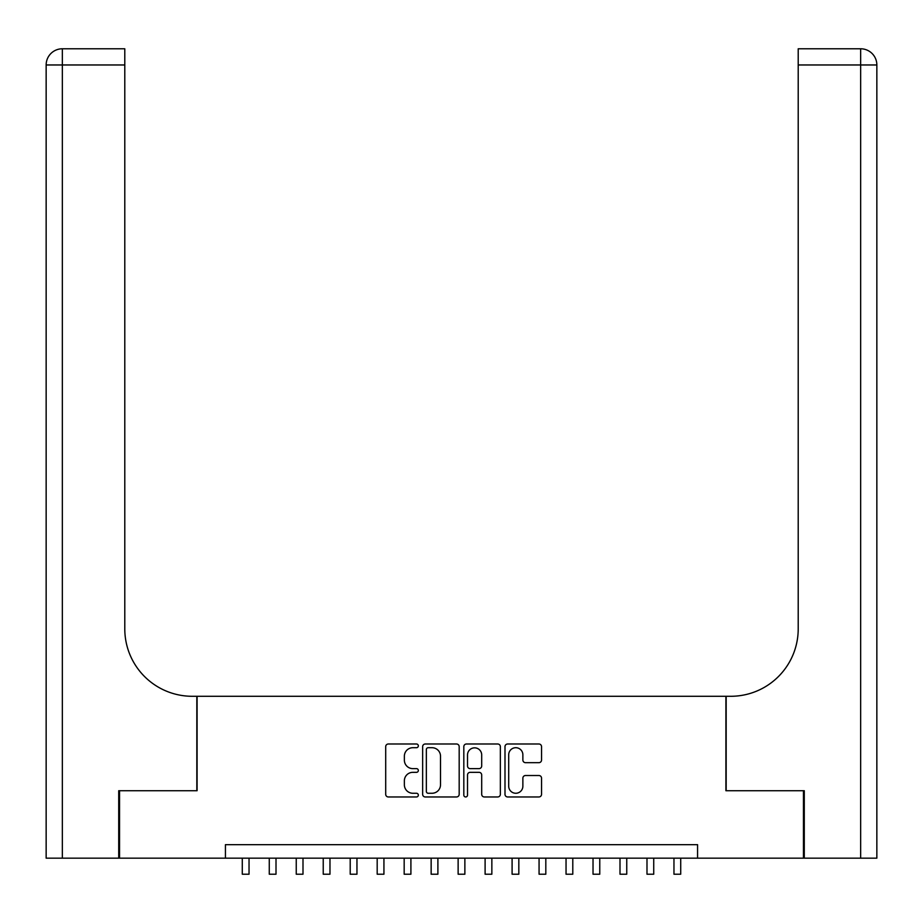 <?xml version="1.0" encoding="UTF-8"?>
<svg xmlns="http://www.w3.org/2000/svg" width="923" height="923" viewBox="0 0 923 923"><rect width="100%" height="100%" fill="white"/><g stroke="black" fill="none" stroke-linecap="round" stroke-linejoin="round"><path stroke-width="1.38" d="M418.338 745.853A1.858 1.858 0 0 0 416.481 743.996L388.341 743.996A2.654 2.654 0 0 0 385.699 746.649L385.699 794.322A2.654 2.654 0 0 0 388.341 796.964L416.481 796.964A1.858 1.858 0 0 0 418.338 795.107A1.858 1.858 0 0 0 416.481 793.261L412.835 793.261A8.48 8.48 0 0 1 404.366 784.781L404.366 780.812A8.48 8.48 0 0 1 412.835 772.332L416.481 772.332A1.858 1.858 0 0 0 418.338 770.486A1.858 1.858 0 0 0 416.481 768.628L412.835 768.628A8.48 8.48 0 0 1 404.366 760.16L404.366 756.179A8.48 8.48 0 0 1 412.835 747.711L416.481 747.711A1.858 1.858 0 0 0 418.338 745.853M538.894 762.675A2.654 2.654 0 0 0 541.547 760.021L541.547 746.649A2.654 2.654 0 0 0 538.894 743.996L507.65 743.996A2.654 2.654 0 0 0 504.996 746.649L504.996 794.322A2.654 2.654 0 0 0 507.65 796.964L538.894 796.964A2.654 2.654 0 0 0 541.547 794.322L541.547 778.158A2.654 2.654 0 0 0 538.894 775.516L525.522 775.516A2.654 2.654 0 0 0 522.868 778.158L522.868 786.177A7.084 7.084 0 0 1 515.784 793.261A7.084 7.084 0 0 1 508.7 786.177L508.7 754.795A7.084 7.084 0 0 1 515.784 747.711A7.084 7.084 0 0 1 522.868 754.795L522.868 760.021A2.654 2.654 0 0 0 525.522 762.675L538.894 762.675M225.431 858.171L119.54 858.171L119.54 790.723L197.095 790.723L197.095 696.288L725.905 696.288L725.905 790.723L803.46 790.723L803.46 858.171L697.569 858.171L697.569 844.672L225.431 844.672L225.431 858.171L697.569 858.171M459.181 746.649A2.654 2.654 0 0 0 456.539 743.996L425.284 743.996A2.654 2.654 0 0 0 422.642 746.649L422.642 794.322A2.654 2.654 0 0 0 425.284 796.964L456.539 796.964A2.654 2.654 0 0 0 459.181 794.322L459.181 746.649M466.461 743.996L497.716 743.996A2.654 2.654 0 0 1 500.358 746.649L500.358 794.322A2.654 2.654 0 0 1 497.716 796.964L484.344 796.964A2.654 2.654 0 0 1 481.691 794.322L481.691 774.985A2.654 2.654 0 0 0 479.049 772.332L470.176 772.332A2.654 2.654 0 0 0 467.523 774.985L467.523 795.107A1.858 1.858 0 0 1 465.677 796.964A1.858 1.858 0 0 1 463.819 795.107L463.819 746.649A2.654 2.654 0 0 1 466.461 743.996M428.203 747.711A1.858 1.858 0 0 0 426.345 749.557L426.345 791.403A1.858 1.858 0 0 0 428.203 793.261L432.033 793.261A8.48 8.48 0 0 0 440.513 784.781L440.513 756.179A8.48 8.48 0 0 0 432.033 747.711L428.203 747.711M481.691 754.922A7.084 7.084 0 0 0 474.607 747.838A7.084 7.084 0 0 0 467.523 754.922L467.523 765.986A2.654 2.654 0 0 0 470.176 768.628L479.049 768.628A2.654 2.654 0 0 0 481.691 765.986L481.691 754.922M242.288 858.171L242.288 874.219L249.037 874.219L249.037 858.171M118.721 790.723L196.83 790.723L196.83 696.288L192.249 696.288A67.448 67.448 0 0 1 124.79 628.84L124.79 64.968L62.337 64.968L62.337 858.171L118.721 858.171L118.721 790.723M62.337 858.171L46.15 858.171L46.15 64.968A16.187 16.187 0 0 1 62.337 48.781L124.79 48.781L124.79 64.968M124.79 48.781L62.337 48.781A16.187 16.187 0 0 0 46.15 64.968L62.337 64.968L62.337 48.781M192.249 696.288A67.448 67.448 0 0 1 124.79 628.84M876.85 858.171L876.85 64.968L876.85 858.171L804.279 858.171L804.279 790.723L726.17 790.723L726.17 696.288L730.751 696.288A67.448 67.448 0 0 0 798.21 628.84L798.21 48.781L860.663 48.781L798.21 48.781M860.663 858.171L860.663 48.781A16.187 16.187 0 0 1 876.85 64.968A16.187 16.187 0 0 0 860.663 48.781A16.187 16.187 0 0 1 876.85 64.968L876.85 696.288M730.751 696.288A67.448 67.448 0 0 0 798.21 628.84M269.274 858.171L269.274 874.219L276.012 874.219L276.012 858.171M296.248 858.171L296.248 874.219L302.998 874.219L302.998 858.171M323.235 858.171L323.235 874.219L329.973 874.219L329.973 858.171M350.209 858.171L350.209 874.219L356.959 874.219L356.959 858.171M377.184 858.171L377.184 874.219L383.933 874.219L383.933 858.171M404.17 858.171L404.17 874.219L410.908 874.219L410.908 858.171M431.145 858.171L431.145 874.219L437.894 874.219L437.894 858.171M458.131 858.171L458.131 874.219L464.869 874.219L464.869 858.171M485.106 858.171L485.106 874.219L491.855 874.219L491.855 858.171M512.092 858.171L512.092 874.219L518.83 874.219L518.83 858.171M539.067 858.171L539.067 874.219L545.816 874.219L545.816 858.171M566.041 858.171L566.041 874.219L572.791 874.219L572.791 858.171M593.028 858.171L593.028 874.219L599.765 874.219L599.765 858.171M620.002 858.171L620.002 874.219L626.752 874.219L626.752 858.171M646.988 858.171L646.988 874.219L653.726 874.219L653.726 858.171M673.963 858.171L673.963 874.219L680.712 874.219L680.712 858.171M876.85 64.968L798.21 64.968"/></g></svg>
